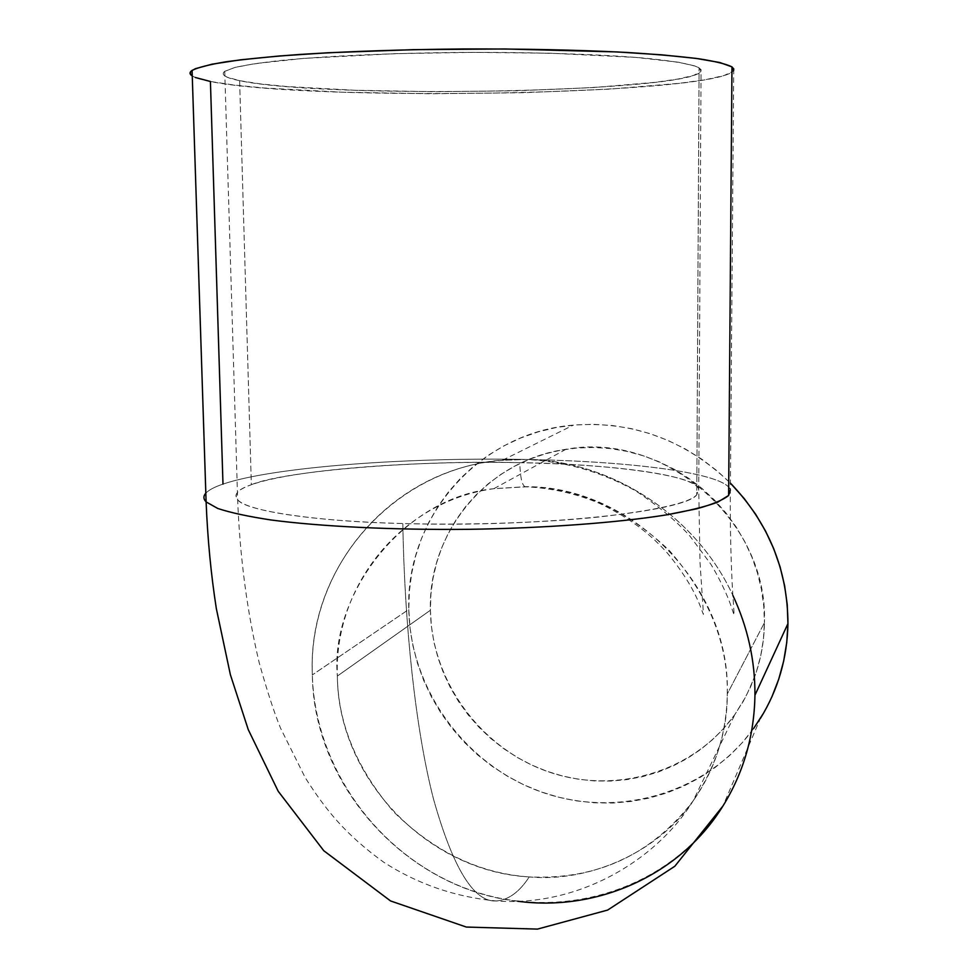 <?xml version="1.0" encoding="UTF-8"?>
<svg xmlns="http://www.w3.org/2000/svg" width="978" height="978" viewBox="0 0 978 978"><rect width="100%" height="100%" fill="white"/><g stroke="black" fill="none" stroke-linecap="round" stroke-linejoin="round"><path stroke-width="0.73" stroke-dasharray="4.89 3.67" d="M727.277 693.952C728.231 643.976 708.977 596.238 669.527 550.724C625.7 508.939 577.912 487.594 526.188 486.677C632.13 486.213 730.762 586.898 727.277 693.952C726.593 733.818 715.187 769.503 693.072 800.982C716.092 766.544 727.498 730.859 727.277 693.952L750.627 649.184L727.277 693.952M525.846 486.836C522.301 486.592 520.284 478.548 519.795 462.692C606.201 463.633 698.145 475.357 698.732 489.22L696.776 494.758C690.138 502.704 657.681 510.1 599.404 516.946C540.871 523.083 462.802 525.235 402.814 523.523C404.476 624.135 415.357 728.696 433.511 799.075C453.058 868.427 473.963 902.401 496.237 900.97C508.389 900.053 519.391 892.046 529.232 876.936C586.115 882.29 655.773 855.188 693.072 800.982C651.788 854.674 597.179 879.992 529.232 876.936C426.848 871.508 337.899 777.522 337.361 676.055L430.393 610.248C431.469 680.627 479.99 747.608 547.338 771.422C614.575 795.383 693.732 772.51 735.004 714.307L745.896 696.568L754.405 677.448C760.835 659.942 764.173 641.702 764.429 622.717L750.627 649.184L764.429 622.717L763.415 639.331L760.737 655.663L756.446 671.568L750.591 686.874L743.231 701.422L734.441 715.089L724.331 727.742L713.011 739.258L700.59 749.539L687.204 758.476L672.986 766.019L658.072 772.082L642.619 776.642L626.776 779.637L610.675 781.067L594.49 780.933L578.365 779.234L562.448 775.994L546.873 771.263L531.8 765.077L517.35 757.498L503.658 748.61L490.834 738.5L479.012 727.253L468.266 714.967L458.719 701.764L450.442 687.754L443.523 673.072L438.01 657.839L433.951 642.191L431.408 626.287L430.393 610.248L430.919 594.233L432.997 578.377L436.604 562.827L441.714 547.729L448.303 533.23L456.31 519.465L465.662 506.567L476.298 494.672L488.108 483.89L500.981 474.33L514.831 466.09L529.501 459.269L544.868 453.939L560.785 450.161L577.093 447.997L593.634 447.447L610.248 448.56L626.764 451.323L643.011 455.699L658.83 461.677L674.062 469.195L688.536 478.181L702.106 488.535L714.625 500.174L725.982 512.961L736.031 526.787L744.686 541.494L751.85 556.922L757.449 572.937L761.434 589.355L763.769 606.005L764.429 622.717C768.574 520.956 664.27 431.017 565.932 449.293C486.922 460.259 427.912 532.802 430.393 610.248L337.361 676.055C333.804 585.761 401.567 501.176 493.817 488.694L526.188 486.677L493.817 488.694C401.31 497.912 329.892 596.531 337.361 676.055C337.923 723.414 356.652 768.622 393.535 811.679C434.195 851.789 479.428 873.537 529.232 876.936C519.391 892.046 508.389 900.053 496.237 900.97C473.963 902.401 453.058 868.427 433.511 799.075C415.357 728.696 404.476 624.135 402.814 523.523C319.977 521.739 245.368 511.176 237.642 499.734C233.571 494.171 238.131 489.171 251.346 484.733L239.622 80.673C325.857 99.157 688.842 92.629 701.043 71.308L699.074 67.8L696.776 494.758L698.732 489.22C694.111 474.795 613.108 464.318 519.795 462.692C414.709 460.504 294.072 469.452 251.346 484.733C283.938 470.699 421.824 459.856 519.795 462.692C520.284 478.548 522.301 486.592 525.846 486.836M195.38 77.519L192.263 75.978C195.441 77.934 201.492 79.768 210.417 81.492L222.984 484.098C214.463 486.995 208.754 490.027 205.832 493.156C208.754 490.027 214.463 486.995 222.984 484.098C273.461 466.885 408.449 457.105 525.981 459.477C610.761 460.161 696.055 515.382 732.889 595.419C696.055 515.382 610.761 460.161 525.981 459.477C405.185 455.296 306.811 560.149 312.349 674.906C307.679 568.267 391.518 468.731 502.362 460.308L525.981 459.477C631.91 461.274 725.456 473.169 730.358 489.917C725.456 473.169 631.91 461.274 525.981 459.477C408.449 457.105 273.461 466.885 222.984 484.098M753.586 728.561L742.058 742.901L729.16 755.933L715.016 767.559L699.783 777.669L683.61 786.165L666.666 792.999L649.123 798.109L631.14 801.447L612.888 803.024L594.551 802.816L576.286 800.848L558.255 797.131L540.638 791.728L523.585 784.698L507.24 776.104L491.751 766.031L477.252 754.564L463.878 741.825L451.738 727.925L440.944 712.974L431.579 697.131L423.731 680.517L417.484 663.292L412.887 645.602L409.978 627.595L408.792 609.441L409.366 591.299L411.677 573.34L415.723 555.724L421.469 538.609L428.89 522.154L437.924 506.531L448.486 491.885L460.491 478.34L473.853 466.066L488.425 455.161L504.11 445.76L520.748 437.973L538.181 431.86L556.25 427.508L574.771 424.99L593.573 424.318L612.46 425.528L631.262 428.621L649.759 433.572L667.778 440.332L685.113 448.853L701.605 459.061L717.07 470.834L730.419 483.132C685.566 440.137 633.218 420.797 573.377 425.112C478.548 432.618 405.503 517.924 408.792 609.441L312.349 674.906L408.792 609.441C410.173 688.329 463.902 763.427 539.061 791.153C614.086 819.014 703.329 795.371 751.593 731.263L760.456 718.329L722.938 806.019C671.446 888.244 564.893 922.217 473.462 891.141C381.823 860.322 314.708 769.967 312.349 674.906C313.388 785.481 406.298 888.831 517.606 901.239M733.855 69.096L733.072 71.296L723.94 75.587L705.713 79.634L679.649 83.289L609.282 89.157L523.12 92.714L430.723 93.754L341.322 92.177L264.427 88.008L233.889 85.025L210.417 81.492C312.764 102.201 718.94 94.756 733.708 70.404L730.358 489.917C729.771 535.553 731.947 585.651 733.243 600.504L734.111 615.138L731.116 606.287C729.686 601.812 723.317 584.844 710.847 564.22L690.003 536.164C676.703 521.311 658.72 506.286 636.055 491.066C601.519 471.763 564.832 461.237 525.981 459.477L502.362 460.308L573.377 425.112M763.622 713.048L772.033 696.532M239.622 80.673L259.806 83.827L286.456 86.504L354.415 90.257L434.146 91.7L516.726 90.771L593.45 87.555L655.443 82.299L678.035 79.035L693.512 75.453L700.81 71.663L701.116 69.731L699.074 67.8L694.612 65.893L678.304 62.201L635.773 57.396L550.418 53.215L473.23 52.36L394.647 53.668L303.742 58.399L255.441 63.558L235.087 67.409L224.671 71.37L223.131 73.338L223.962 75.269L227.055 77.152L239.622 80.673L251.346 484.733C237.764 489.55 233.192 494.55 237.642 499.734C246.798 510.883 311.713 521.188 402.814 523.523C538.719 527.692 685.725 511.628 696.776 494.758L699.074 67.8C691.568 64.083 671.507 60.575 639.588 57.702C594.441 54.047 528.964 52.042 460.332 52.433C391.726 53.044 326.591 56.003 282.129 60.33C261.664 62.58 245.869 64.976 234.732 67.506L224.744 71.321C220.429 74.695 225.38 77.812 239.622 80.673M565.932 449.293L493.817 488.694L525.883 486.824C551.201 487.949 575.749 493.462 599.514 503.377C632.705 519.257 652.326 536.274 667.571 553.328C697.192 589.111 701.544 611.47 703.475 614.392L700.04 562.741L698.732 489.22L701.043 71.308M224.744 71.321L237.642 499.734C239.965 557.863 247.177 612.277 259.268 662.974C267.018 690.664 274.084 712.339 280.478 727.999L305.197 777.62C325.674 809.808 345.21 834.32 383.682 862.193C417.667 884.112 455.186 897.034 496.237 900.97C576.727 906.985 655.419 861.862 693.072 800.982L735.004 714.307"/><path stroke-width="1.47" d="M733.708 70.404L731.972 66.883C726.361 64.059 715.334 61.357 698.903 58.79C679.355 56.333 654.93 54.206 625.614 52.384C577.497 49.927 523.401 48.79 463.291 48.961C403.132 49.536 348.743 51.357 300.136 54.438C270.478 56.626 245.71 59.083 225.845 61.81C209.109 64.621 197.862 67.482 192.079 70.392C189.316 72.299 189.377 74.169 192.263 75.978L190.038 73.191L191.333 70.954L195.417 68.68L212.165 64.157L240.405 59.841L279.549 55.966L328.156 52.751L413.755 49.646L505.32 48.973L616.971 51.932L661.715 54.829L696.348 58.435L719.857 62.531L731.972 66.883L728.622 495.467L731.972 66.883L733.855 69.096M205.832 493.156C203.192 496.066 203.29 498.976 206.113 501.91L217.703 508.438C230.343 512.655 248.119 516.494 271.016 519.978C320.735 526.531 393.254 530.076 469.171 529.318C545.064 528.144 616.812 522.765 665.59 515.015C688.023 510.993 705.358 506.726 717.571 502.227L728.622 495.467C723.121 500.002 712.412 504.465 696.495 508.853L665.59 515.015C616.812 522.765 545.052 528.144 469.171 529.318C393.254 530.076 320.735 526.531 271.016 519.978C248.119 516.494 230.343 512.655 217.703 508.438L206.113 501.91C203.29 498.976 203.192 496.066 205.832 493.156M192.079 70.392L206.113 501.91C207.581 538.609 210.979 574.196 216.346 608.671L230.38 674.698L248.241 729.588L278.192 791.251L323.779 850.726L390.54 900.934L466.335 927.058L537.497 929.1L607.656 910.066L674.808 866.264L722.938 806.019C743.561 772.706 754.234 735.774 754.943 695.211C755.163 660.749 747.815 627.485 732.889 595.419C747.815 627.485 755.163 660.749 754.943 695.211L787.95 623.597C787.693 569.783 768.525 522.961 730.419 483.132L744.27 498.633L755.713 514.367L765.566 531.103L773.72 548.695L780.089 566.922L784.6 585.614L787.229 604.575L787.95 623.597L754.943 695.211C754.234 735.774 743.561 772.706 722.938 806.019C680.346 875.102 597.362 911.948 517.606 901.239M760.456 718.329C778.097 689.698 787.266 658.121 787.95 623.597L786.752 642.497L783.671 661.079L778.745 679.148L772.033 696.532M730.358 489.917L728.622 495.467L730.358 489.917M222.984 484.098L210.417 81.492L195.38 77.519M753.586 728.561L763.622 713.048"/></g></svg>
